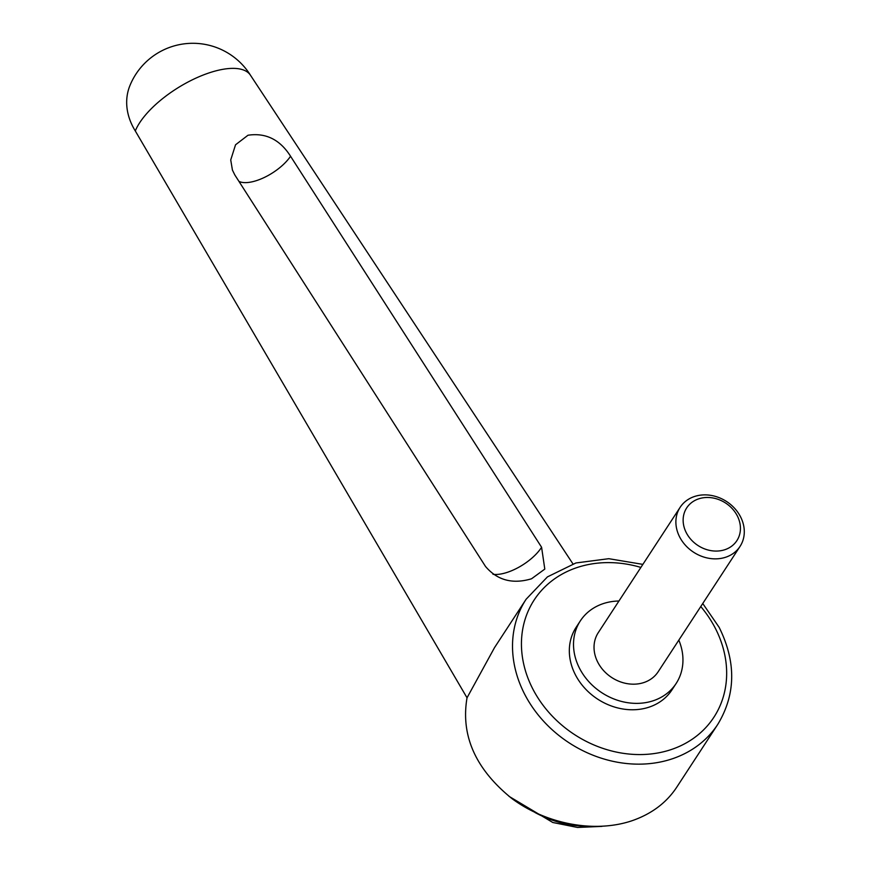 <?xml version="1.0" encoding="UTF-8"?>
<svg xmlns="http://www.w3.org/2000/svg" width="871" height="871" viewBox="0 0 871 871"><rect width="100%" height="100%" fill="white"/><g stroke="black" fill="none" stroke-linecap="round" stroke-linejoin="round"><path stroke-width="1.31" d="M250.608 75.461A67.949 27.785 148.2 0 0 250.434 75.189A67.949 27.785 148.2 0 0 208.3 73.164A67.949 27.785 148.2 0 0 135.299 130.944L467.03 697.802L494.532 647.599L526.149 599.204A114.449 96.757 -146.8 0 0 525.039 694.949A114.449 96.757 -146.8 0 0 672.815 758.63A114.449 96.757 -146.8 0 0 717.78 724.367L676.506 787.558C666.315 802.855 651.584 813.873 632.313 820.634C595.209 833.307 546.748 824.434 511.919 798.565C475.555 769.202 460.596 735.614 467.03 697.802M492.975 574.272A33.98 14.589 147.4 0 0 541.588 547.26L544.8 569.09L531.528 578.78C512.627 584.419 497.287 580.304 485.506 566.455L234.811 174.929L232.426 170.074L230.728 159.937L235.54 144.793L247.985 135.245C265.764 132.555 279.961 139.556 290.555 156.247A33.98 14.589 -32.6 0 1 264.795 177.238A33.98 14.589 -32.6 0 1 238.937 181.375M618.943 601.012A57.225 48.384 33.2 0 0 602.808 603.766A57.225 48.384 33.2 0 0 580.326 620.903A57.225 48.384 33.2 0 0 589.123 681.993A57.225 48.384 33.2 0 0 653.653 700.611A57.225 48.384 33.2 0 0 676.136 683.485A57.225 48.384 33.2 0 0 678.825 640.131M676.136 683.485L671.955 689.876A57.225 48.384 -146.8 0 1 649.472 707.012A57.225 48.384 -146.8 0 1 584.942 688.384A57.225 48.384 -146.8 0 1 576.145 627.294L580.326 620.903M694.198 496.601A35.765 30.235 33.2 0 0 680.142 507.314A35.765 30.235 33.2 0 0 685.64 545.496A35.765 30.235 33.2 0 0 725.979 557.135A35.765 30.235 33.2 0 0 740.034 546.422A35.765 30.235 33.2 0 0 734.536 508.239A35.765 30.235 33.2 0 0 694.198 496.601M698.477 498.92A29.952 25.324 33.2 0 0 686.413 532.954A29.952 25.324 33.2 0 0 725.097 549.623A29.952 25.324 33.2 0 0 737.16 515.588A29.952 25.324 33.2 0 0 698.477 498.92M740.034 546.422L658.171 671.748A35.765 30.235 -146.8 0 1 644.115 682.461A35.765 30.235 -146.8 0 1 603.788 670.812A35.765 30.235 -146.8 0 1 598.29 632.629L680.142 507.314M541.588 547.26L290.555 156.247M250.521 75.32A67.949 67.949 0 0 0 129.877 85.706A67.949 54.111 22.1 0 0 135.299 130.944M586.292 826.252A100.143 84.661 -146.8 0 1 534.968 812.491M640.882 567.424A107.296 90.715 33.2 0 0 540.902 591.126A107.296 90.715 33.2 0 0 533.183 689.68A107.296 90.715 33.2 0 0 671.726 749.387A107.296 90.715 33.2 0 0 714.928 627.501A107.296 90.715 33.2 0 0 700.763 606.543M717.78 724.367C735.853 694.416 736.322 662.08 719.163 627.37L702.745 603.505M642.863 564.386L608.807 558.692L575.938 562.96L547.434 576.885L526.149 599.204M509.023 796.344L552.78 822.485L577.473 827.45L601.97 826.383M250.434 75.189L572.944 563.896"/></g></svg>
